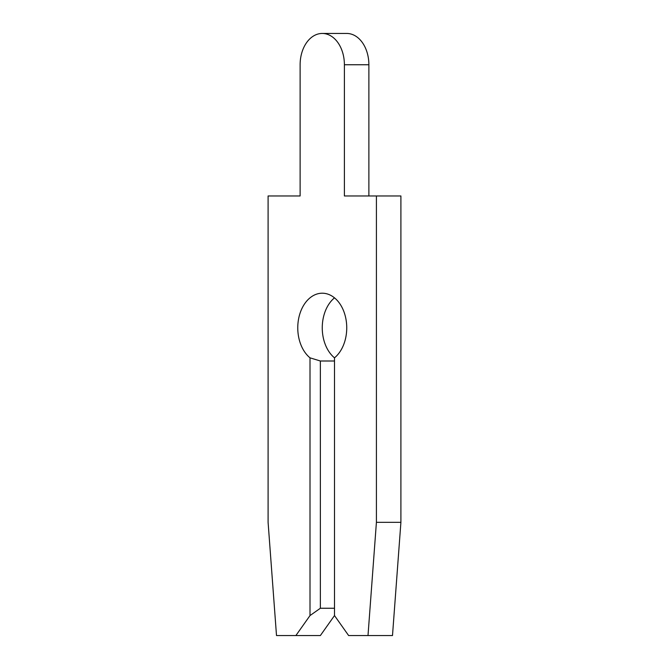 <?xml version="1.0" encoding="UTF-8"?>
<svg xmlns="http://www.w3.org/2000/svg" width="669" height="669" viewBox="0 0 669 669"><rect width="100%" height="100%" fill="white"/><g stroke="black" fill="none" stroke-linecap="round" stroke-linejoin="round"><path stroke-width="1" d="M295.882 635.55L320.367 635.55L334.5 615.572L348.633 635.55L368 635.55L376.413 522.322L376.413 195.967L344.393 195.967L344.393 64.751A31.301 22.136 -90 0 0 322.257 33.45A31.301 22.136 -90 0 0 300.122 64.751L300.122 195.967L268.093 195.967L268.093 522.322L276.506 635.55L295.882 635.55L310.006 615.572L320.367 608.246L334.5 608.246M300.122 64.751L300.122 195.967M320.367 608.246L320.367 361.001L310.006 357.831A34.637 24.494 90 0 1 297.764 327.843A34.637 24.494 90 0 1 322.257 293.206A34.637 24.494 90 0 1 346.743 327.843A34.637 24.494 90 0 1 334.5 357.831A34.637 24.494 90 0 1 322.257 327.843A34.637 24.494 90 0 1 334.5 297.847M320.367 361.001L334.5 361.001M368.878 195.967L368.878 64.751A31.301 22.136 -90 0 0 346.743 33.45L322.257 33.45M368 635.55L392.494 635.55L400.907 522.322L400.907 195.967L376.413 195.967M310.006 615.572L310.006 357.831M334.5 357.831L334.5 615.572M376.413 522.322L400.907 522.322M344.393 64.751L368.878 64.751"/></g></svg>
